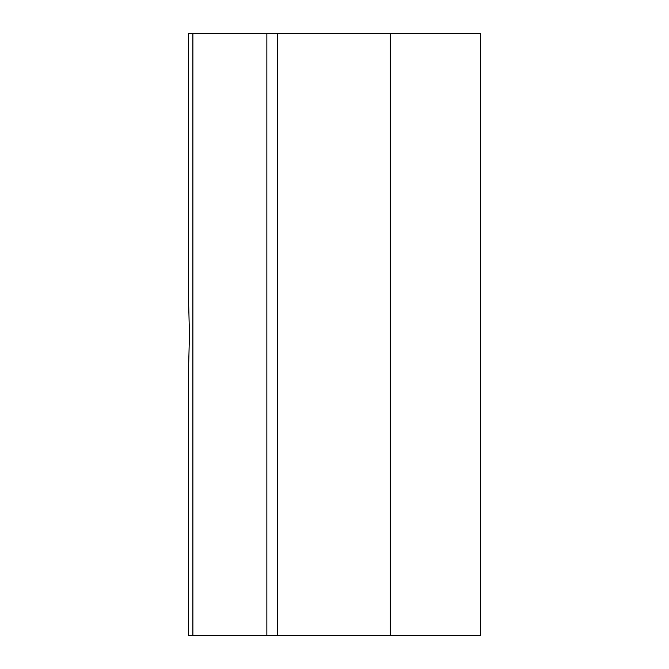 <?xml version="1.0" encoding="UTF-8"?>
<svg xmlns="http://www.w3.org/2000/svg" width="669" height="669" viewBox="0 0 669 669"><rect width="100%" height="100%" fill="white"/><g stroke="black" fill="none" stroke-linecap="round" stroke-linejoin="round"><path stroke-width="1" d="M390.194 635.55L480.509 635.55L480.509 33.45L390.194 33.45L390.194 635.55L266.872 635.55L266.872 33.45L390.194 33.45M192.898 33.45L192.898 635.55L188.491 635.55L188.491 372.75L188.491 454.92L188.491 372.75L189.444 334.5L188.491 296.25L188.491 33.45L266.872 33.45M188.491 454.92L188.491 635.55M188.491 33.45L188.491 296.25M192.898 635.55L266.872 635.55M277.518 33.45L277.518 635.55"/></g></svg>
